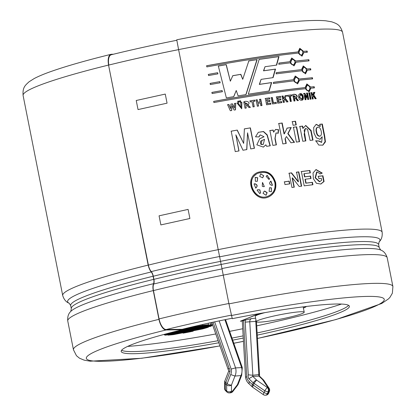 <?xml version="1.0" encoding="UTF-8"?>
<svg xmlns="http://www.w3.org/2000/svg" width="416" height="416" viewBox="0 0 416 416"><rect width="100%" height="100%" fill="white"/><g stroke="black" fill="none" stroke-linecap="round" stroke-linejoin="round"><path stroke-width="0.62" d="M228.753 370.937L229.965 371.816L225.815 382.46A3.255 1.503 133.8 0 0 225.332 383.724A3.255 2.179 179.7 0 1 224.557 382.325L224.593 388.414A3.255 3.255 0 0 0 225.597 390.744A3.255 1.503 133.8 0 1 225.368 389.813A3.255 2.179 179.7 0 1 224.593 388.414M214.656 321.854L231.14 369.054A6.474 5.101 -94.5 0 1 230.708 374.561L234.972 376.054L231.447 385.096A3.255 1.045 -158.7 0 1 227.136 383.729L225.815 382.46A3.255 1.045 -158.7 0 1 224.78 381.124L228.743 370.958L228.145 369.413L229.055 368.03L213.049 322.202M231.15 369.049L235.57 367.91L242.284 367.562L225.524 319.587M219.149 320.908L235.57 367.91A9.729 7.665 -94.5 0 1 234.972 376.054L240.968 375.586L241.696 375.222L238.165 384.285A3.255 1.045 21.3 0 1 237.442 384.628A3.255 0.359 37.3 0 1 237.723 385.076A3.255 3.255 0 0 0 238.165 384.285M230.708 374.561L227.136 383.729A3.255 1.503 133.8 0 0 226.652 384.987L226.689 391.082A3.255 1.503 133.8 0 0 226.918 392.012A3.255 3.255 0 0 0 229.424 392.907A3.255 2.569 85.5 0 0 231.483 391.186A3.255 2.179 179.7 0 1 226.689 391.082L225.368 389.813L225.332 383.724L226.652 384.987A3.255 2.179 179.7 0 0 231.447 385.096L231.483 391.186L232.508 391.108A3.255 0.359 37.3 0 1 232.783 391.555L237.723 385.076M249.049 383.833L249.22 381.56L252.486 384.696A3.255 1.503 133.8 0 0 252.226 386.885L249.09 383.869C247.094 382.179 245.903 379.912 245.518 377.068L242.278 320.866L251.706 318.542A3.255 2.569 -94.5 0 0 249.772 321.838L252.85 375.242L259.522 374.52L256.49 321.896M256.298 321.688A24.424 2.22 -11.2 0 1 279.828 314.761A24.424 2.22 -11.2 0 1 304.216 312.198A24.424 2.22 -11.2 0 1 282.859 318.682A24.424 2.22 -11.2 0 1 256.771 322A24.424 2.22 -11.2 0 1 256.298 321.688L255.247 316.384A24.424 2.22 -11.2 0 1 264.94 312.619M303.16 306.862A24.424 2.22 -11.2 0 1 303.165 306.894L304.216 312.198M240.952 320.96L254.883 315.39A27.139 2.47 -11.2 0 1 261.711 313.175M305.807 306.535A27.139 2.47 -11.2 0 1 303.378 307.949M240.973 321.074L242.284 320.97M182.203 329.316L202.628 325.312A24.424 2.22 -11.2 0 1 208.499 324.766L178.578 330.632M191.272 327.101A24.424 2.22 -11.2 0 1 193.289 326.742L190.46 327.293M202.472 324.527L202.628 325.312M208.203 323.253L208.499 324.766M210.231 322.811L210.616 324.75A24.424 2.22 -11.2 0 1 212.066 325.073L211.645 322.951A24.424 2.22 -11.2 0 1 211.728 323.086A24.424 2.22 -11.2 0 1 211.702 323.248M211.978 325.088L212.051 325.478A24.424 2.22 -11.2 0 1 210.564 326.373L165.771 335.156A24.424 2.22 -11.2 0 1 164.32 334.833L164.226 334.37M208.343 326.81L208.421 327.194A24.424 2.22 -11.2 0 1 202.509 328.957L173.753 334.594A24.424 2.22 -11.2 0 1 167.882 335.14L167.804 334.755M193.066 330.808L193.144 331.198A24.424 2.22 -11.2 0 1 183.097 333.169L183.019 332.779M208.421 327.194L167.882 335.14M210.616 324.75L171.751 332.368M164.33 334.428L212.066 325.073M212.051 325.478L164.32 334.833M193.144 331.198L183.097 333.169M245.388 319.873A6.516 5.132 -94.5 0 0 245.211 322.109L248.248 374.847L252.85 375.242A1.378 1.087 -94.5 0 0 252.788 376.402L259.47 376.085L263.442 379.896A3.255 1.503 133.8 0 0 262.694 379.683L267.909 387.53L267.379 387.572L256.698 380.151L252.788 376.402L248.856 378.711L253.193 382.876L252.486 384.696A3.255 1.045 -158.7 0 0 253.396 385.206A3.255 0.546 124.8 0 0 252.626 387.213L263.307 394.628A3.255 3.255 0 0 0 265.418 395.2A3.255 2.569 85.5 0 0 267.478 393.479L268.013 393.437A3.255 2.569 85.5 0 1 265.954 395.158A3.255 3.255 0 0 0 268.731 393.094A3.255 1.045 -158.7 0 1 268.013 393.437L268.72 391.617L268.19 391.659A3.255 2.569 -94.5 0 0 267.379 387.572A3.255 0.546 -55.2 0 0 264.789 390.801A3.255 1.045 21.3 0 0 268.19 391.659L267.478 393.479A3.255 1.045 21.3 0 1 264.077 392.621A3.255 0.546 124.8 0 0 263.307 394.628M257.254 335.13A116.303 10.582 168.8 0 0 333.939 314.912A116.303 10.582 168.8 0 0 349.383 306.264A116.303 10.582 168.8 0 0 232.279 318.666L228.951 303.878L218.208 249.626A162.828 14.815 -11.2 0 1 382.158 232.268L342.55 32.23A162.828 14.815 168.8 0 0 178.599 49.592L218.208 249.626M178.599 49.592L176.748 39.801C212.976 32.63 245.456 27.284 274.191 23.754C297.835 20.847 315.042 19.864 325.816 20.8L331.807 21.84C336.788 23.717 340.012 24.43 342.55 32.23M148.158 265.106L108.55 65.068L148.403 265.101A8.252 3.687 76.2 0 0 151.268 271.601A5.86 2.621 -103.8 0 1 153.296 276.229L153.915 279.349A5.86 2.621 -103.8 0 1 153.722 284.014A8.252 3.687 76.2 0 0 153.457 290.576L159.068 318.916A10.962 4.898 76.2 0 0 166.187 329.545L182.198 329.285L182.281 329.711A116.303 10.582 168.8 0 0 121.207 351.447A116.303 10.582 168.8 0 0 218.832 342.758M246.704 149.656L247.556 132.839L246.844 149.578L242.986 150.238L235.851 134.846L238.893 151.003M235.851 134.846L239.008 150.93L235.238 151.596L231.192 131.165L237.266 130.094L231.088 131.232M237.266 130.094L243.662 143.411L237.146 130.172M243.662 143.411L244.39 128.877L250.396 127.873L244.244 128.95M250.396 127.873L254.441 148.304L250.754 148.918L247.556 132.839M108.774 65.062A162.38 14.773 -11.2 0 1 178.584 49.634M178.61 49.639A162.282 14.768 168.8 0 0 108.82 65.057A10.962 4.898 76.2 0 1 111.264 54.751C131.836 49.702 153.696 44.871 176.842 40.264M248.279 94.203L259.199 59.327L279.006 56.555L276.671 65.083L265.018 66.711L263.739 70.746L275.532 69.077L273.114 77.626L261.076 79.378L259.532 84.339L271.684 82.545L269.162 90.984L248.279 94.203M312.634 78.868L299.551 80.179L297.638 83.834L293.55 80.87L273.333 83.507L273.697 82.264L293.322 79.711L295.292 76.034L299.317 79.019L312.406 77.709L312.634 78.868M295.984 62.176L294.07 65.832L289.983 62.863L278.756 64.277L279.094 63.045L289.754 61.708L291.73 58.032L295.755 61.017L308.844 59.706L309.072 60.861L295.625 62.28L293.925 65.874M222.409 91.692L212.129 93.558L211.9 92.399L222.123 90.542L222.409 91.692M217.916 73.856L208.562 75.556L208.333 74.396L217.63 72.706L217.916 73.856M272.854 145.387L269.922 130.556L273.208 130.062L273.624 132.174L275.59 129.444L278.621 129.693L278.216 133.25L276.078 132.948L275.127 138.284L276.401 144.856L272.854 145.387M296.65 126.828L299.582 141.658L296.384 142.069L293.452 127.239L296.65 126.828L293.145 127.343M302.77 141.263L299.832 126.433L302.687 126.09L303.118 128.268L305.739 125.455L311.126 130.499L313.024 140.078L310.097 140.4L307.518 129.246L305.557 128.482L304.132 130.182L305.848 140.894L302.77 141.263M312.525 95.394L313.726 92.435L314.876 92.331L313.763 94.921L316.207 98.654L315.104 98.753L313.342 95.888L312.848 97.011L313.222 98.925L312.348 99.008L311.095 92.68L311.969 92.596L312.525 95.394L312.135 95.503L311.584 92.706L310.705 92.789M304.788 93.324L307.502 97.354L306.665 93.127L307.518 93.038L308.771 99.367L307.85 99.46L305.183 95.524L305.999 99.658L305.131 99.752L303.878 93.423L304.788 93.324L303.514 93.527M298.652 97.282C298.288 95.477 298.709 94.307 299.926 93.772C302.905 92.368 304.829 99.622 302.032 100.183C300.326 100.526 299.198 99.564 298.652 97.282M285.194 98.192L288.033 101.8L286.671 101.977L284.632 99.2L283.982 100.37L284.362 102.284L283.286 102.43L282.032 96.101L283.109 95.956L283.665 98.753L285.262 95.67L286.681 95.482L284.898 98.29L286.38 95.581L284.965 95.768M272.345 97.51L273.374 102.71L276.146 102.315L276.354 103.386L272.459 103.948L271.216 97.677L272.345 97.51L270.962 97.77M257.759 102.216L260.062 101.858L259.568 99.362L260.744 99.18L261.997 105.513L260.822 105.69L260.276 102.929L257.972 103.282L258.518 106.049L257.338 106.236L256.084 99.908L257.265 99.72L257.551 102.3L257.057 99.809L255.876 99.991M243.766 101.899C246.147 100.287 251.378 102.341 247.806 104.884L250.416 107.338L248.971 107.578L246.865 105.42L245.716 105.383L246.241 108.025L245.019 108.228L243.766 101.899M248.019 104.79L247.629 104.962L250.24 107.422M238.768 101.057L238.971 102.102L237.968 102.268L237.76 101.228L238.768 101.057L237.619 101.306M235.711 103.256L235.492 109.84L234.125 110.074L231.977 105.555L231.691 110.5L230.318 110.739L227.604 104.666L228.899 104.442L230.677 108.628L230.942 104.083L232.45 103.818L234.4 108.056L234.463 103.47L235.711 103.256L234.333 103.548M292.432 177.835L294.284 187.169L291.949 187.502L289.12 173.207L291.559 172.864L298.449 181.719L296.561 172.172L298.813 171.87L301.647 186.165L299.203 186.493L292.432 177.835L292.162 177.934L294.013 187.268M320.304 173.862L316.982 171.922L315.489 177.798L319.8 181.61L321.693 180.227L321.334 178.417L318.874 178.688L318.396 176.27L322.951 175.776L324.08 181.48L320.897 184.012L316.436 183.295L313.373 178.719L313.035 172.962L316.035 169.546L322.275 173.108L320.304 173.862M275.662 182.567C276.598 189.098 274.368 193.814 268.975 196.716C254.764 204.079 242.575 178.916 257.504 172.494C266.448 169.712 272.506 173.066 275.662 182.567L275.449 182.655C272.319 173.191 266.302 169.822 257.4 172.552M311.043 178.495L305.323 179.208L306.093 183.102L312.452 182.312L312.931 184.73L304.21 185.822L301.382 171.532L309.889 170.461L310.367 172.879L304.221 173.644L304.845 176.795L310.565 176.077L311.043 178.495M284.44 181.828L289.229 181.126L289.775 183.877L284.986 184.574L284.44 181.828M241.862 102.216L241.727 108.779L236.995 103.038L238.233 102.825L241.01 107.817L240.63 102.419L241.862 102.216L240.474 102.497M239.564 100.922L240.568 100.755L240.77 101.795L239.772 101.967L239.564 100.922M251.992 101.66L250.234 101.941L250.021 100.87L254.732 100.121L254.94 101.187L253.188 101.468L254.233 106.725L253.032 106.917L251.992 101.66M269.537 97.859L269.75 98.93L266.708 99.382L266.984 100.776L269.818 100.355L270.026 101.426L267.197 101.847L267.535 103.568L270.686 103.106L270.894 104.177L266.599 104.811L265.346 98.483L269.537 97.859L265.112 98.571M278.044 99.18L280.753 98.805L280.966 99.876L278.257 100.251L278.595 101.972L281.606 101.556L281.819 102.627L277.706 103.199L276.453 96.866L280.467 96.314L280.675 97.38L277.768 97.786L278.044 99.18L277.768 99.278L277.493 97.88L277.768 97.786M290.285 101.509L289.245 96.252L287.716 96.444L287.503 95.378L291.574 94.858L291.788 95.93L290.28 96.117L291.32 101.379L290.285 101.509M297.253 100.651C296.369 99.013 295.443 98.228 294.476 98.28L295.001 100.922L293.987 101.046L292.734 94.713C294.674 93.267 299.083 95.644 296.197 97.916L298.438 100.511L297.253 100.651M310.159 99.226L308.906 92.898L309.806 92.804L311.059 99.138L310.159 99.226M322.187 136.739L320.086 139.313L316.285 137.831L313.971 133.006L313.659 127.592L316.196 124.332L320.315 126.329L319.904 124.259L322.327 124.046L324.73 136.157L325.442 141.856L322.852 145.158L318.755 145.059L315.853 140.816L319.119 140.972L321.693 142.267L322.187 136.739L319.894 139.36M292.339 121.633L295.537 121.228L296.26 124.873L293.062 125.278L292.339 121.633M285.298 138.7L286.239 143.437L282.823 143.92L278.777 123.484L282.194 123.001L284.336 133.832L287.175 128.071L291.247 127.525L288.08 133.536L294.502 142.314L290.971 142.782L286.463 136.557L285.028 138.798L286.463 136.557M265.866 144.825L263.37 147.087L256.823 144.83L259.724 138.684L264.025 136.765L260.234 134.878L258.976 136.921L255.507 136.838L258.336 132.309L263.531 131.498L267.238 134.878L270.275 145.782L266.661 146.338L265.866 144.825L263.271 147.129M220.163 82.774L210.345 84.557L210.116 83.398L219.877 81.624L220.163 82.774M303.794 52.536L302.052 56.144L298.246 53.092C272.527 55.827 242.06 60.429 206.851 66.903L206.622 65.744C241.826 59.27 272.293 54.668 298.017 51.938L299.827 48.308L303.566 51.381L307.128 51.054L307.356 52.208L303.404 52.65L301.881 56.186M301.512 69.592L303.321 65.962L307.06 69.035L310.622 68.708L310.851 69.862L307.289 70.19L305.547 73.798L301.74 70.746L276.078 73.876L276.427 72.639L301.512 69.592L276.141 72.738M305.308 88.754C279.588 91.484 249.122 96.086 213.907 102.56L213.678 101.4C248.888 94.931 279.354 90.329 305.079 87.594L306.888 83.964L310.627 87.038L314.189 86.71L314.418 87.87L310.856 88.197L309.114 91.801L305.308 88.754M257.15 59.628L246.038 94.567L238.098 95.888L236.241 90.485L233.792 96.621L226.361 97.916L218.332 66.019L226.268 64.631L230.344 81.198L232.809 75.66L240.864 74.313L242.726 79.31L248.836 60.908L257.15 59.628L248.633 60.996M148.377 265.096A162.391 14.778 -11.2 0 1 218.041 249.699M127.639 346.414A134.914 12.277 168.8 0 0 215.764 333.965M229.637 331.349A134.914 12.277 168.8 0 0 242.736 328.749M256.714 325.837A134.914 12.277 168.8 0 0 341.52 304.065M242.289 321.053L240.354 321.204L254.4 315.463A27.68 2.517 -11.2 0 1 261.076 313.29M306.316 306.472A27.68 2.517 -11.2 0 1 303.399 308.058M217.63 72.706L208.265 74.459M217.823 73.923L217.532 72.774M254.275 148.382L250.229 127.951M262.09 144.628L260.811 144.232L260.421 141.378M260.879 141.003L264.529 139.308L261.981 140.525L261.004 144.149L263.255 144.435L264.529 139.308M262.2 137.675L259.636 138.726M270.026 145.818L267.067 135.122L263.396 131.607L258.305 132.319M258.804 136.916L260.151 134.914M276.151 144.893L274.929 138.648L275.969 132.99M277.961 133.344L278.361 129.787L275.486 129.485M273.624 132.174L272.969 130.156L269.693 130.65M278.621 129.693L278.361 129.787M285.964 143.53L285.028 138.798M294.2 142.412L287.794 133.635L290.95 127.629L286.889 128.17M284.336 133.832L284.06 133.926L281.918 123.1L278.517 123.583M282.194 123.001L281.918 123.1M291.247 127.525L290.95 127.629M288.08 133.536L287.794 133.635M299.265 141.762L296.332 126.932M295.942 124.972L295.22 121.326L292.032 121.737M295.537 121.228L295.22 121.326M305.495 140.936L304.164 134.212L305.391 128.539M312.65 140.119L310.814 130.842L305.604 125.502M303.118 128.268L302.78 128.372L302.354 126.194L299.504 126.537M302.687 126.09L302.354 126.194M319.821 136.157L319.634 136.224C317.85 136.204 316.727 134.768 316.269 131.919C315.713 129.542 316.072 127.998 317.335 127.291L317.413 127.27M320.315 126.329L319.92 126.438L316.035 124.384M321.454 142.329L318.734 141.081L315.484 140.925M322.707 145.194L325.062 141.658L324.241 135.834L321.927 124.155L319.509 124.374M319.119 140.972L318.734 141.081M316.649 131.81C317.054 134.628 318.183 136.068 320.024 136.12C322.925 135.299 320.923 126.36 317.72 127.166C316.389 127.93 316.03 129.48 316.649 131.81L316.269 131.919M322.327 124.046L321.927 124.155M312.837 99.039L312.458 97.126L313.342 95.888M315.812 98.764L313.368 95.035L314.475 92.44L313.331 92.544M311.969 92.596L311.584 92.706M314.876 92.331L314.475 92.44M313.763 94.921L313.368 95.035M312.848 97.011L312.458 97.126M310.674 99.247L309.421 92.919L308.526 93.007M309.806 92.804L309.421 92.919M307.502 97.354L307.128 97.458L304.424 93.434M305.635 99.767L304.814 95.633L305.183 95.524M308.396 99.476L307.143 93.148L306.29 93.236M307.518 93.038L307.143 93.148M295.563 97.089L293.951 97.37L293.628 95.763L293.961 95.659L294.278 97.266L295.745 97.027L293.961 95.659M298.1 100.615L295.859 98.02C298.776 95.8 294.268 93.35 292.412 94.817M294.674 101.026L294.148 98.384L294.476 98.28M294.278 97.266L293.951 97.37M296.197 97.916L295.859 98.02M301.397 99.164L299.312 97.23L300.128 94.905M301.86 100.23C303.8 97.11 303.098 94.978 299.759 93.834M299.66 97.126L301.579 99.138C302.916 97.193 302.515 95.753 300.388 94.817L299.66 97.126L299.312 97.23M291.002 101.483L289.962 96.221L290.28 96.117M291.465 96.034L291.252 94.962L287.196 95.477M291.574 94.858L291.252 94.962M287.726 101.899L284.898 98.29M283.665 98.753L283.369 98.852L282.818 96.054L281.741 96.2M284.071 102.383L283.691 100.469L284.632 99.2M286.681 95.482L286.38 95.581M283.982 100.37L283.691 100.469M283.109 95.956L282.818 96.054M280.68 99.975L280.467 98.904L277.768 99.278M280.394 97.479L280.181 96.408L276.182 96.964M281.533 102.726L281.32 101.655L278.32 102.071L277.982 100.344L278.257 100.251M280.753 98.805L280.467 98.904M278.595 101.972L278.32 102.071M281.606 101.556L281.32 101.655M280.467 96.314L280.181 96.408M276.089 103.485L275.876 102.414L273.12 102.809L272.09 97.609M276.146 102.315L275.876 102.414M269.5 99.024L269.287 97.952M270.65 104.265L270.436 103.199L267.296 103.662L267.197 101.847M269.781 101.52L269.568 100.448L266.744 100.864L266.708 99.382M260.062 101.858L257.551 102.3M258.31 106.137L257.972 103.282M261.773 105.602L260.52 99.268L259.355 99.45M254.041 106.813L253.188 101.468M254.743 101.275L254.53 100.204L249.839 100.953M247.452 103.932L245.352 104.452L245.201 102.768L245.518 104.369L247.406 103.958L245.201 102.768M248.18 104.712L243.776 101.946M246.074 108.103L245.716 105.383M240.62 101.873L240.412 100.833L239.413 101M238.826 102.175L238.623 101.135M241.66 108.81L241.706 102.294M240.926 107.858L238.087 102.903L236.855 103.111M235.362 109.912L235.576 103.329M234.4 108.056L232.326 103.891L230.823 104.156M230.677 108.628L228.784 104.51L227.495 104.738M231.572 110.573L231.977 105.555M289.515 183.971L288.974 181.22L284.201 181.917M301.35 186.264L298.516 171.969L296.27 172.271M298.449 181.719L298.163 181.818L291.288 172.957L288.855 173.3M291.559 172.864L291.288 172.957M298.813 171.87L298.516 171.969M310.716 178.599L310.237 176.181L304.533 176.894L303.909 173.742L304.221 173.644M310.034 172.983L309.556 170.565L301.075 171.631M312.598 184.834L312.114 182.416L305.781 183.201L305.011 179.312L305.323 179.208M310.565 176.077L310.237 176.181M306.093 183.102L305.781 183.201M312.452 182.312L312.114 182.416M309.889 170.461L309.556 170.565M304.845 176.795L304.533 176.894M319.94 181.563L319.452 181.75L315.12 177.804L316.628 172.037L316.982 171.922M319.94 173.971L321.901 173.217L315.864 169.603M320.7 184.07L323.705 181.589L322.577 175.885L318.037 176.374M322.275 173.108L321.901 173.217M322.951 175.776L322.577 175.885M324.08 181.48L323.705 181.589M267.79 196.248C255.824 201.64 244.795 182.094 255.856 174.554M268.845 196.773C274.191 193.846 276.396 189.14 275.449 182.655M274.862 182.692C271.929 173.826 266.271 170.68 257.899 173.264C243.948 179.28 255.32 202.8 268.627 195.92C273.676 193.196 275.751 188.786 274.862 182.692M266.063 195.281L263.032 193.315L264.202 191.225L264.716 191.064L267.145 192.639L266.063 195.281L266.963 192.722L264.545 191.147L264.134 191.256M264.326 186.555L262.548 182.484M263.853 186.701L262.257 186.306L262.475 182.515L264.337 186.55L263.853 186.701M268.871 179.462L269.417 179.015L267.254 175.334M266.136 176.327L267.098 175.391L269.61 178.932L268.934 179.436L266.136 176.327M272.454 185.266L270.639 181.194M271.804 185.406C269.209 184.324 268.923 182.884 270.946 181.074L272.47 185.26L271.804 185.406M271.393 191.76L271.175 187.912L269.568 187.715M269.11 191.344L269.547 187.725L271.372 187.824L271.383 191.766L269.11 191.344M262.579 177.84L263.619 175.812L260.712 173.794M263.796 175.729L262.616 177.824L259.683 176.405L260.77 173.763L263.619 175.812M255.601 188.11C257.702 186.295 257.416 184.855 254.743 183.784L254.067 183.924M254.888 183.706C257.561 184.746 257.847 186.186 255.746 188.037L254.046 183.934L254.743 183.784M256.079 187.897L255.746 188.037M257.322 181.303L255.351 181.267L255.247 177.372L257.686 177.71L257.322 181.303L257.53 177.793L255.091 177.44M259.828 193.601L260.504 192.811L259.761 189.956L257.665 189.717M260.66 192.733L259.771 193.632L257.109 190.164L257.707 189.696L259.917 189.878L260.504 192.811M219.877 81.624L210.049 83.46M220.064 82.841L219.778 81.692M222.123 90.542L211.832 92.461M222.31 91.759L222.019 90.615M307.128 51.054L303.176 51.49L299.64 48.37M306.956 52.322L306.727 51.163M303.566 51.381L303.176 51.49M298.017 51.938L297.648 52.042C272.002 54.772 241.639 59.358 206.554 65.806M298.938 52.432C299.473 54.262 300.404 55.12 301.72 55.011C303.638 52.489 303.118 50.632 300.154 49.447L298.938 52.432L298.563 52.541L299.952 49.52M301.527 55.047L301.34 55.115C300.03 55.229 299.104 54.366 298.563 52.541M308.844 59.706L295.396 61.126L291.564 58.089M308.672 60.975L308.438 59.816M295.755 61.017L295.396 61.126M289.754 61.708L278.793 63.144M290.737 62.182C291.294 64.022 292.287 64.865 293.722 64.704C295.812 62.093 295.261 60.247 292.079 59.16L290.737 62.182L290.394 62.291L291.886 59.233M293.545 64.74L293.374 64.808C291.949 64.964 290.956 64.126 290.394 62.291M305.375 73.84L306.904 70.304L307.289 70.19M310.622 68.708L306.67 69.144L303.139 66.024M310.45 69.976L310.222 68.817M307.06 69.035L306.67 69.144M302.432 70.086C302.968 71.916 303.898 72.774 305.214 72.665C307.133 70.143 306.613 68.286 303.654 67.101L302.432 70.086L302.058 70.195L303.446 67.174M305.022 72.701L304.834 72.769C303.524 72.883 302.598 72.02 302.058 70.195M312.406 77.709L298.964 79.128L295.126 76.092M299.317 79.019L298.964 79.128M293.322 79.711L273.426 82.358M297.487 83.876L299.192 80.288L299.551 80.179M294.299 80.189C294.861 82.025 295.854 82.867 297.284 82.706C299.374 80.096 298.828 78.25 295.641 77.163L294.299 80.189L293.961 80.293L295.448 77.236M297.107 82.748L296.936 82.81C295.511 82.971 294.518 82.129 293.961 80.293M312.234 78.978L312.005 77.818M310.856 88.197L310.466 88.306L308.942 91.842M314.189 86.71L310.237 87.147L306.701 84.032M314.018 87.979L313.789 86.819M310.627 87.038L310.237 87.147M305.079 87.594L304.71 87.703C279.063 90.428 248.7 95.014 213.616 101.462M305.994 88.088C306.535 89.918 307.46 90.776 308.781 90.667C310.7 88.145 310.175 86.294 307.216 85.103L305.994 88.088L305.625 88.197L307.013 85.176M308.589 90.704L308.402 90.776C307.091 90.886 306.16 90.028 305.625 88.197M268.908 91.078L271.419 82.644L259.308 84.427L261.076 79.378M271.684 82.545L271.419 82.644M272.844 77.724L275.246 69.176L263.494 70.84L265.018 66.711M275.532 69.077L275.246 69.176M276.38 65.182L278.699 56.654L258.96 59.415M279.006 56.555L278.699 56.654M242.726 79.31L240.692 74.396L232.669 75.738M230.344 81.198L226.138 64.704L218.234 66.092M233.662 96.694L236.241 90.485M245.861 94.65L256.922 59.722M182.281 329.711L166.072 329.971A10.962 4.898 -103.8 0 1 158.954 319.342L153.26 290.581A8.684 3.879 -103.8 0 1 153.54 283.67A5.429 2.423 76.2 0 0 153.717 279.354L153.098 276.234A5.429 2.423 76.2 0 0 151.216 271.95A8.684 3.879 -103.8 0 1 148.21 265.091L148.408 265.086M257.124 332.946A116.303 10.582 168.8 0 0 333.518 312.79A116.303 10.582 168.8 0 0 348.577 305.323M121.592 350.267A116.303 10.582 168.8 0 0 218.114 340.694M231.988 338.083A116.303 10.582 168.8 0 0 243.147 335.868M232.71 340.148A116.303 10.582 168.8 0 0 243.272 338.052M182.198 329.285A116.303 10.582 -11.2 0 1 232.154 318.25M108.602 65.057A10.962 4.898 -103.8 0 1 110.984 54.33A10.962 4.898 -103.8 0 1 111.483 54.267L113.37 54.236M246.21 377.052C245.149 377.125 245.331 377.052 246.756 376.839A6.474 5.101 -94.5 0 0 249.22 381.56M224.895 319.717L241.566 367.437A9.729 7.665 85.5 0 1 240.968 375.586L237.442 384.628L232.508 391.108A3.255 2.569 85.5 0 1 230.448 392.829A3.255 3.255 0 0 0 232.783 391.555M245.211 322.109L255.767 321.37L258.846 374.774A1.378 1.087 85.5 0 0 258.783 375.934L262.694 379.683A3.255 2.278 146.4 0 1 263.9 380.442A3.255 3.255 0 0 0 263.442 379.896A3.255 1.503 133.8 0 1 263.588 380.099M255.616 318.235L251.706 318.542M229.965 371.816A4.638 3.656 -94.5 0 0 229.055 368.03M243.506 320.388L246.761 376.839M248.248 374.847A4.638 3.656 -94.5 0 0 248.856 378.711M253.193 382.876A3.255 1.503 -46.2 0 1 256.698 380.151A3.255 0.546 -55.2 0 0 254.103 383.386A3.255 1.045 -158.7 0 1 253.193 382.876M254.103 383.386L264.789 390.801L264.077 392.621L253.396 385.206L254.103 383.386M268.731 393.094L269.438 391.274A3.255 1.045 -158.7 0 1 268.72 391.617A3.255 2.569 -94.5 0 0 267.909 387.53A3.255 2.278 146.4 0 1 269.116 388.289L263.9 380.442M256.23 321.329L255.767 321.37A3.255 2.569 85.5 0 1 255.949 319.914M108.576 65.062A162.828 14.815 168.8 0 0 23.098 95.482C22.474 87.303 25.178 85.42 29.073 81.78L34.216 78.541C38.589 76.232 44.377 73.819 51.574 71.297C66.472 66.071 86.278 60.414 110.984 54.33M23.098 95.482L62.707 295.521A162.828 14.815 -11.2 0 1 148.184 265.096M165.261 94.078L136.235 100.49L138.034 109.58L167.066 103.168L165.261 94.078M188.1 209.404L159.068 215.821L160.867 224.91L189.899 218.494L188.1 209.404M151.216 271.95A159.219 14.487 168.8 0 0 69.202 303.243M382.158 232.268C382.522 236.496 381.498 239.71 379.08 241.904L379.101 241.878A159.219 14.487 168.8 0 0 219.664 256.828M221.988 268.549A159.219 14.487 -11.2 0 1 380.687 250.021C383.76 251.129 385.934 253.708 387.202 257.754A162.828 14.815 -11.2 0 0 223.257 275.116M158.954 319.342A162.828 14.815 168.8 0 0 73.45 349.773L67.756 321.006C67.387 316.779 68.416 313.565 70.834 311.376A159.219 14.487 -11.2 0 1 153.54 283.67M67.756 321.006A162.828 14.815 -11.2 0 1 153.26 290.581M153.717 279.354A156.962 14.284 168.8 0 0 71.292 308.688L70.673 305.568A156.962 14.284 -11.2 0 1 153.098 276.234M220.574 261.326A156.962 14.284 -11.2 0 1 378.622 244.587L379.241 247.712A156.962 14.284 168.8 0 0 221.192 264.446M257.447 338.484L336.128 319.514L381.748 303.482L388.513 298.87L390.01 297.274L392.382 293.16L392.902 286.52A162.828 14.815 168.8 0 0 228.951 303.878M166.072 329.971A151.861 13.816 168.8 0 0 88.982 360.235A151.861 13.816 168.8 0 0 219.924 345.883M233.787 343.236A151.861 13.816 168.8 0 0 243.459 341.318M257.442 338.437A151.861 13.816 168.8 0 0 383.713 298.485A151.861 13.816 168.8 0 0 231.358 315.552M151.268 271.601A158.964 14.466 -11.2 0 1 219.601 256.506M153.296 276.229A156.53 14.243 -11.2 0 1 220.584 261.362M153.915 279.349A156.53 14.243 -11.2 0 1 221.203 264.482M153.722 284.014A158.964 14.466 -11.2 0 1 222.056 268.918M153.457 290.576A162.391 14.778 -11.2 0 1 223.262 275.153M159.068 318.916A162.391 14.778 -11.2 0 1 228.873 303.493M166.187 329.545A151.429 13.78 -11.2 0 1 231.265 315.167M224.78 381.124A3.255 3.255 0 0 0 224.557 382.325M228.145 369.413L211.749 322.483M230.448 392.829L229.424 392.907M211.614 322.509L211.728 323.086M269.438 391.274A3.255 3.255 0 0 0 269.116 388.289M265.954 395.158L265.418 395.2M252.226 386.885A3.255 3.255 0 0 0 252.626 387.213M305.214 128.586L305.557 128.482M321.693 142.267L321.303 142.381M320.024 136.115L319.634 136.224M317.72 127.176L317.335 127.291M295.417 97.157L295.75 97.053M301.574 99.133L301.226 99.237M300.388 94.822L300.04 94.931M319.441 181.719L319.8 181.61M301.72 55.006L301.34 55.115M300.154 49.447L299.78 49.556M293.722 64.698L293.374 64.808M292.079 59.166L291.73 59.27M305.219 72.66L304.834 72.769M303.654 67.101L303.274 67.21M297.289 82.701L296.936 82.81M295.641 77.168L295.298 77.272M308.781 90.662L308.402 90.776M307.216 85.103L306.836 85.212M62.707 295.521C63.981 299.572 66.154 302.146 69.228 303.254L70.673 305.568M392.902 286.52L387.202 257.754M73.45 349.773L76.482 355.737L79.503 358.207L84.193 360.168L90.184 361.202L141.809 358.249L219.939 345.925M233.802 343.278L243.459 341.359M379.101 241.878L378.622 244.587M71.292 308.688L70.814 311.397M379.241 247.712L380.718 250.037M226.918 392.012L225.597 390.744M241.686 375.248L242.289 367.567M259.516 374.556L259.563 376.23"/></g></svg>
